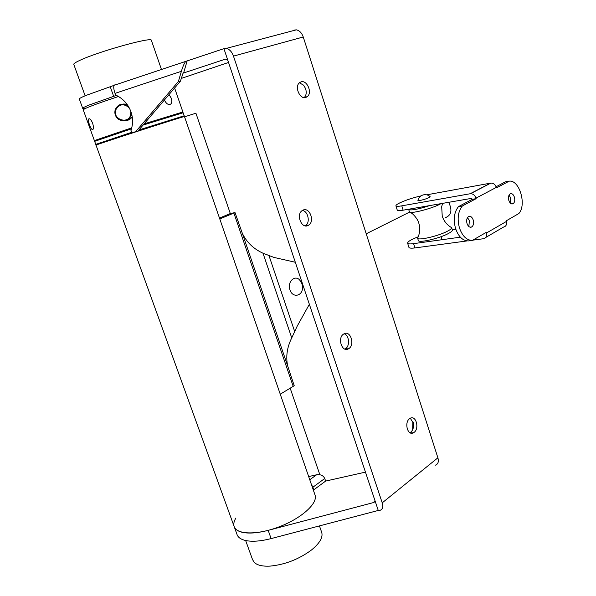 <?xml version="1.0" encoding="UTF-8"?>
<svg xmlns="http://www.w3.org/2000/svg" width="596" height="596" viewBox="0 0 596 596"><rect width="100%" height="100%" fill="white"/><g stroke="black" fill="none" stroke-linecap="round" stroke-linejoin="round"><path stroke-width="0.89" d="M412.872 421.439L412.663 429.679M411.463 432.793L411.247 433.173M410.316 418.221L413.4 423.354C413.892 427.235 412.998 430.2 410.711 432.242L409.944 432.703M409.638 418.638L410.346 418.206C416.068 415.069 419.614 428.621 414.078 432.391L413.274 432.875C407.567 435.967 404.058 422.303 409.638 418.638M344.153 333.775C349.308 335.28 350.172 346.216 345.33 348.831L344.861 349.085M343.795 333.969L343.803 333.961C350.366 329.648 355.387 344.965 348.653 348.697L348.533 348.772C341.985 353.026 337.008 337.589 343.795 333.969M302.388 210.44C308.117 211.133 310.501 222.45 305.592 225.616L305.226 225.862M302.962 210.135C309.436 206.797 315.016 221.019 308.847 225.05L308.035 225.526C301.65 229.006 295.877 214.806 302.03 210.686L302.962 210.135M299.408 82.799L300.943 81.92C306.91 79.596 312.58 92.603 307.372 96.597L305.942 97.416C300.064 99.875 294.215 86.882 299.408 82.799L303.61 85.183L305.584 88.595C306.754 92.432 306.292 95.434 304.176 97.595L304.161 97.61M293.955 30.12L296.316 29.845C299.445 30.478 301.762 32.862 303.252 36.989L233.468 56.113C231.837 51.703 229.438 49.133 226.271 48.403L223.925 48.656L185.714 61.388C184.261 63.236 182.823 66.536 181.385 71.296L115.028 93.378L115.609 95.01L116.891 95.621C123.581 99.167 128.267 104.531 130.934 111.705C133.094 118.045 133.102 124.259 130.964 130.345L131.939 132.55L135.597 131.791L178.398 81.458L180.409 81.198L183.054 73.174L225.199 59.213L225.906 59.078L227.776 60.181L374.981 500.647L373.536 502.562L268.185 530.358C258.366 532.891 250.193 533.636 243.69 532.601C238.206 531.602 234.988 529.471 234.034 526.208C233.401 523.809 234.027 521.075 235.912 518.006M374.981 500.647L378.259 510.459L271.12 538.598C261.309 541.116 253.136 541.824 246.617 540.721C241.127 539.678 237.893 537.488 236.91 534.165L234.362 527.11M114.082 85.347L85.966 95.434C81.153 97.439 78.948 98.653 79.35 99.092L82.665 108.241M86.36 108.018L82.71 108.36C82.337 108.01 84.565 106.87 89.393 104.941L116.414 95.382M135.597 131.791L137.937 131.113L135.344 131.954M180.409 81.198L137.937 131.113M183.568 73.055L187.137 60.941M223.925 48.656L227.776 60.181M313.213 489.756L313.801 489.823L325.632 481.076L365.445 472.129M228.544 62.468L181.221 78.441M309.764 479.75L316.618 474.774L308.668 476.577M316.618 474.774C320.559 474.245 323.27 475.481 324.745 478.499L325.632 481.076M303.252 36.989L437.889 457.817C438.947 461.848 438.038 464.321 435.155 465.238M233.468 56.113L382.222 502.845L437.889 457.817M378.259 510.459L379.689 510.437C382.565 509.625 383.407 507.092 382.222 502.845M324.745 478.499L312.9 487.215L313.801 489.823M312.9 487.215L311.365 484.392M115.028 93.378C113.709 89.43 113.396 86.74 114.104 85.31L114.685 84.93M178.398 81.458L181.385 71.296M92.708 123.409C91.62 120.75 90.473 119.193 89.273 118.731C87.992 118.798 88.059 120.817 89.482 124.773C90.443 127.462 91.389 129.079 92.306 129.623C93.669 129.541 93.796 127.469 92.708 123.409M164.429 100.054C166.373 103.972 168.519 105.291 170.866 103.995C171.961 102.713 172.08 100.769 171.231 98.154L169.055 94.541M131.597 128.378L123.663 131.142L131.47 128.818M172.05 115.937L182.89 111.996L144.098 123.864M131.738 127.857L94.377 140.581L105.753 137.333M118.492 96.5C95.487 104.129 83.745 108.599 83.269 109.902L94.362 140.544M145.186 124.4L154.155 121.301L143.554 124.504M138.257 130.74L147.897 127.544L138.436 130.524M131.574 132.342L95.755 144.388L126.002 135.046M154.774 125.741L184.194 115.78L138.92 129.958M131.463 128.833L94.652 141.341L95.747 144.366M184.194 115.78L183.151 112.748L143.062 125.086M319.843 474.707L290.155 388.108M230.317 213.547L195.92 113.218L184.551 116.823M315.113 495.254L184.455 116.533C186.548 115.311 91.486 146.072 96.031 145.156L234.034 526.208C236.083 534.754 257.248 535.312 279.397 526.73C301.576 518.259 317.832 503.426 315.113 495.254L314.911 494.68M219.79 218.948L235.025 212.586L230.399 213.517L219.484 218.084M309.361 304.303L297.188 326.168L291.742 337.887C287.048 347.282 285.693 356.639 287.682 365.966L294.223 385.731L280.247 394.194M235.025 212.586L242.334 233.319C246.632 242.259 253.524 248.89 263 253.218L273.981 257.435L295.311 262.262M448.661 202.312C452.528 210.187 451.403 215.32 445.279 217.726M129.257 107.876C123.797 103.212 119.297 103.875 115.758 109.865C112.339 119.155 127.842 124.72 130.569 115.192L130.837 111.437M131.656 114.059L131.336 115.401C128.401 121.077 124.05 122.329 118.299 119.155C115.266 116.563 114.253 113.382 115.244 109.612C118.001 104.106 122.217 102.75 127.894 105.559M126.903 104.129L123.029 104.024M126.032 120.608C128.714 120.317 130.777 119.044 132.223 116.801M299.594 279.874L302.001 283.8L302.515 287.622C302.582 296.286 292.465 298.238 289.976 289.887C287.071 282.206 294.543 274.562 299.594 279.874L301.598 282.772M462.384 205.948L458.51 206.596C454.182 212.005 453.176 219.239 455.5 228.305C458.466 236.731 462.801 240.933 468.523 240.903L472.412 240.382C466.698 240.411 462.362 236.195 459.397 227.732C457.065 218.628 458.063 211.371 462.384 205.948L476.159 198.654L476.003 198.133C474.908 195.235 473.082 193.752 470.527 193.685L401.786 205.844C398.165 206.469 396.206 206.454 395.915 205.821C395.796 205.203 397.063 204.242 399.715 202.931C405.973 200.04 413.073 197.693 421 195.905M509.051 195.093L510.616 197.879L510.362 203.139M514.437 197.239C515.138 200.249 514.713 202.402 513.163 203.698C511.346 204.443 509.9 203.333 508.813 200.36C508.112 197.35 508.53 195.197 510.072 193.901C511.897 193.141 513.357 194.251 514.437 197.239M467.51 217.607L469.38 220.647L468.858 226.54M473.254 220.058C473.999 223.209 473.515 225.497 471.801 226.912C469.79 227.769 468.195 226.636 467.011 223.515C466.266 220.364 466.743 218.076 468.441 216.661C470.467 215.789 472.069 216.922 473.254 220.058M496.11 186.742L505.341 181.862L509.163 181.169C519.369 179.567 526.849 204.637 518.907 213.502L506.19 220.855L506.377 221.474C507.002 224.536 506.064 226.398 503.568 227.061L485.867 237.402M426.729 194.832L490.94 183.069C493.473 183.106 495.276 184.544 496.334 187.382L496.483 187.882L509.163 181.169M472.799 240.158L483.639 238.705C486.15 238.05 487.081 236.158 486.418 233.029L486.232 232.395L472.412 240.382M458.51 206.596L472.3 199.317L471.592 198.356L403.134 210.179L401.786 205.844M395.915 205.821L397.256 210.097C397.554 210.753 399.514 210.783 403.134 210.179M460.35 237.171L413.587 243.645C409.944 244.129 407.947 243.958 407.604 243.138L408.923 247.362C409.281 248.197 411.277 248.383 414.92 247.921L467.167 240.911M452.319 229.907L455.858 229.385M470.467 227.247L471.391 227.113M407.604 243.138C407.642 241.611 411.173 239.503 418.206 236.813M476.159 198.654L472.3 199.317M409.4 211.714L409.422 211.818C409.318 214.322 431.228 208.876 440.049 204.145L440.995 203.638M408.662 209.226L408.677 209.42C410.748 210.686 417.796 209.397 429.813 205.568M418.198 236.821L417.602 238.117C417.848 240.933 439.572 235.792 448.185 230.816C450.628 229.46 451.775 228.402 451.634 227.665L450.449 226.949M417.587 238.08L418.325 240.456C418.362 243.384 440.258 238.266 448.922 233.23C451.41 231.829 452.558 230.756 452.349 230.004L451.634 227.657C446.993 224.997 443.864 221.138 442.232 216.087L441.688 206.723L442.59 203.363M429.984 196.531L430.133 196.673C428.867 197.946 425.551 199.206 420.195 200.45L417.975 200.249M245.649 540.527L252.48 559.45L254.082 562.229C257.003 565.209 262.322 566.505 270.048 566.118C285.082 564.65 298.887 559.279 311.47 549.996C319.568 543.366 323.01 537.577 321.78 532.615L321.587 532.057M151.406 40.431L151.362 40.297C152.032 36.58 97.23 51.882 79.402 60.569C75.245 62.528 73.39 63.832 73.822 64.48L85.124 95.785M268.185 530.358L271.12 538.598M110.208 86.644L113.65 96.306M133.087 132.61L135.448 131.925M373.536 502.562L374.959 501.415M294.67 331.495L269.064 255.848M291.742 337.887L263 253.218M287.682 365.966L242.334 233.319M293.157 386.268L233.885 213.025M506.377 221.474L486.418 233.029M476.003 198.133L496.334 187.382M490.59 183.114L470.177 193.73M413.587 243.645L414.92 247.921M413.304 422.869L412.931 421.595M413.4 423.354L412.983 422.028M308.847 225.05L305.592 225.616M307.372 96.597L304.176 97.595M374.795 501.72L373.923 502.421M226.271 48.403L296.316 29.845M348.533 348.772L345.211 348.898M413.274 432.875L409.981 432.726M114.104 85.31L185.714 61.388M174.613 88.007L182.89 111.996M169.189 104.568L170.866 103.995M93.021 129.406L92.306 129.623M409.623 212.072L366.22 233.796M513.163 203.698L511.696 203.929M471.801 226.912L470.02 227.173M470.527 193.685L490.94 183.069M410.428 212.332L412.074 213.502C413.393 214.292 418.094 219.447 418.854 223.306C420.344 228.387 419.927 233.327 417.602 238.117M409.422 211.818L408.677 209.42M441.07 236.679L441.837 239.175M430.133 196.673C427.958 194.728 425.447 194.199 422.609 195.093C420.098 196.091 418.541 197.887 417.923 200.472M319.456 525.903L321.78 532.615M161.464 69.486L151.362 40.297"/></g></svg>
